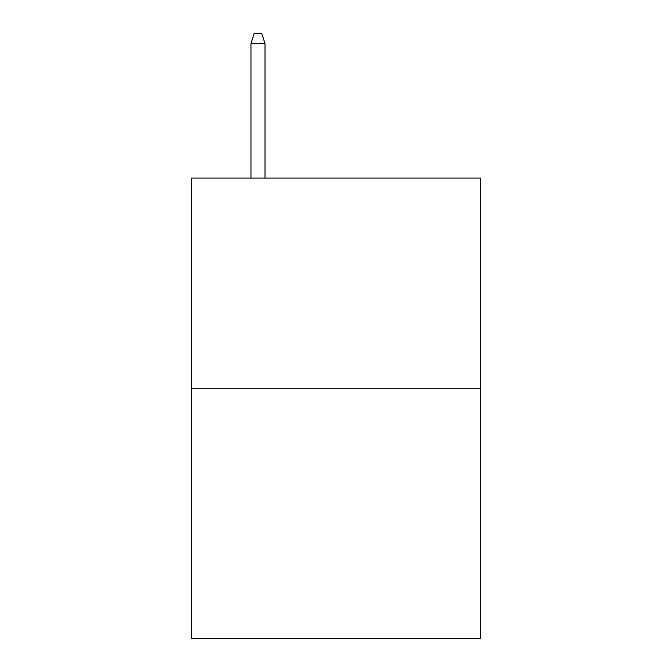 <?xml version="1.0" encoding="UTF-8"?>
<svg xmlns="http://www.w3.org/2000/svg" width="672" height="672" viewBox="0 0 672 672"><rect width="100%" height="100%" fill="white"/><g stroke="black" fill="none" stroke-linecap="round" stroke-linejoin="round"><path stroke-width="1.01" d="M480.337 388.744L480.337 178.088L191.663 178.088L191.663 638.4L480.337 638.4L480.337 388.744L191.663 388.744M265.003 178.088L265.003 43.739L250.958 43.739L250.958 178.088M250.958 43.739L254.083 33.6L261.878 33.6L265.003 43.739"/></g></svg>

